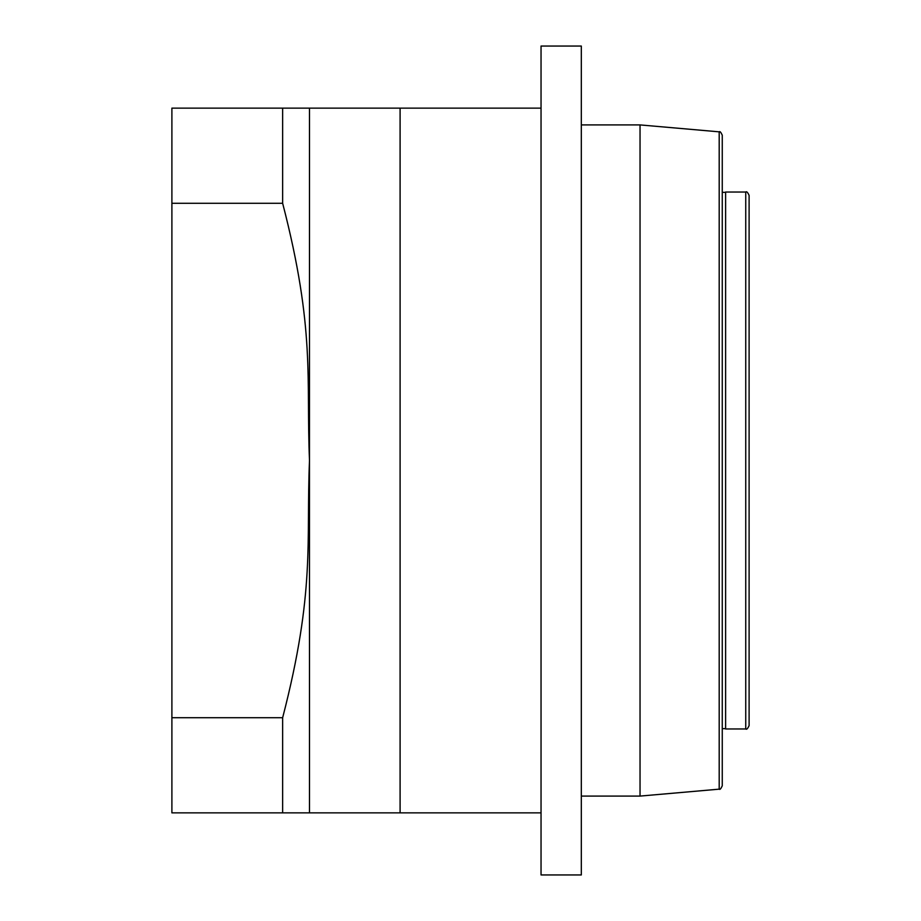 <?xml version="1.0" encoding="UTF-8"?>
<svg xmlns="http://www.w3.org/2000/svg" width="921" height="921" viewBox="0 0 921 921"><rect width="100%" height="100%" fill="white"/><g stroke="black" fill="none" stroke-linecap="round" stroke-linejoin="round"><path stroke-width="1.38" d="M171.893 203.276L171.893 108.137L400.094 108.137L400.094 812.863L282.643 812.863L282.643 717.724C315.489 590.833 306.06 542.009 309.491 460.5C306.071 379.072 315.477 330.052 282.643 203.276L171.893 203.276L171.893 812.863L282.643 812.863M309.491 812.863L309.491 108.137M282.643 717.724L171.893 717.724M282.643 203.276L282.643 108.137M400.094 108.471L400.094 812.529M541.041 46.05L541.041 874.95L581.312 874.95L581.312 46.05L541.041 46.05M640.037 796.089L719.197 789.159L719.197 131.841L640.037 124.911L640.037 796.089L581.312 796.089M719.197 131.841C719.865 131.047 720.89 132.163 722.26 135.18L722.26 785.82C720.89 788.837 719.865 789.953 719.197 789.159M725.61 192.362L722.26 192.362L722.26 728.638L725.61 728.638M725.61 728.972L725.61 192.029L745.745 192.029L745.745 728.972L725.61 728.972M749.107 338.847L749.107 262.082M745.745 192.029C746.563 191.177 747.679 192.293 749.107 195.39L749.107 725.61C747.679 728.707 746.563 729.823 745.745 728.972M749.107 594.736L749.107 582.153M749.107 565.367L749.107 452.107M749.107 341.092L749.107 443.726M749.107 625.359L749.107 650.537M541.041 108.137L400.428 108.137M541.041 812.863L400.428 812.863M640.037 124.911L581.312 124.911M749.107 326.264L749.107 295.641M749.107 460.5L749.107 195.39"/></g></svg>
